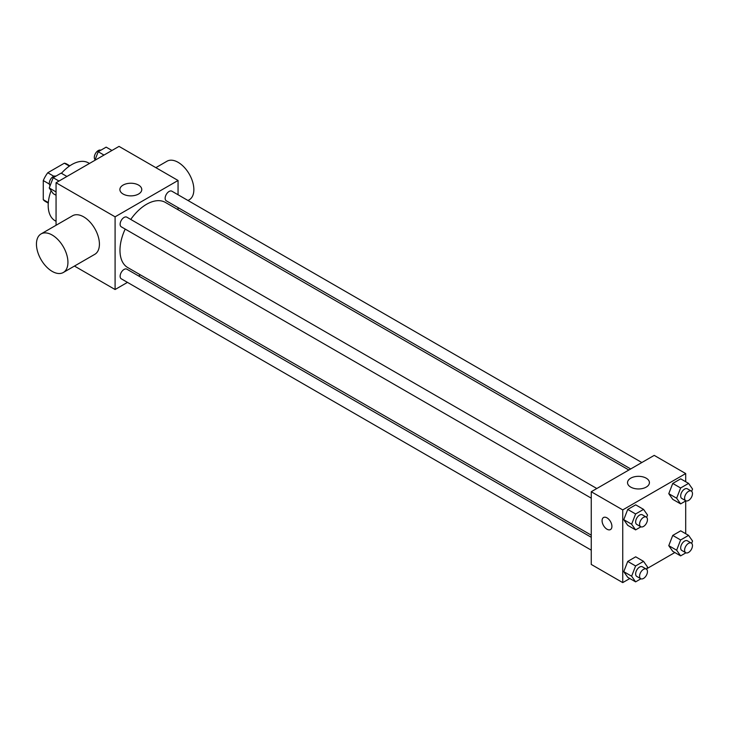 <?xml version="1.0" encoding="UTF-8"?>
<svg xmlns="http://www.w3.org/2000/svg" width="729" height="729" viewBox="0 0 729 729"><rect width="100%" height="100%" fill="white"/><g stroke="black" fill="none" stroke-linecap="round" stroke-linejoin="round"><path stroke-width="1.09" d="M53.855 176.263L47.777 172.755L64.343 163.196A21.551 12.439 120 0 1 66.84 164.08L69.82 165.802M48.314 202.598L43.275 199.691A21.551 12.439 120 0 0 45.289 201.404L48.278 203.127M43.275 199.691L43.275 180.564A21.551 12.439 120 0 1 47.777 172.755M49.344 184.063L43.275 180.564M69.392 166.103L64.343 163.196M51.103 190.661A33.388 19.282 120 0 0 48.196 205.46A33.388 19.282 120 0 0 55.112 220.75L56.06 221.297M89.457 163.46L88.501 162.913A33.388 19.282 120 0 0 61.446 173.311M56.06 225.27L56.06 182.742L119.027 146.392L178.058 180.473L178.058 194.761M127.475 282.378L115.091 289.522L74.449 266.058M140.433 274.897L138.601 275.954M125.188 229.079A37.626 21.724 120 0 0 119.975 250.357A37.626 21.724 120 0 0 127.766 267.579L591.255 535.168M628.872 470.014L165.383 202.416A37.626 21.724 120 0 0 130.755 219.438M178.058 207.619L178.058 209.733M115.091 289.522L115.091 216.823L178.058 180.473M641.839 462.523L171.862 191.189A5.568 3.217 120 0 0 167.579 192.684A5.568 3.217 120 0 0 165.146 198.279A5.568 3.217 120 0 0 166.303 200.83L630.703 468.957M591.255 537.291L126.846 269.165A5.568 3.217 120 0 0 122.554 270.659A5.568 3.217 120 0 0 120.13 276.255A5.568 3.217 120 0 0 121.278 278.806L591.255 550.14M591.255 498.153L121.278 226.819A5.568 3.217 -60 0 1 121.278 220.395A5.568 3.217 -60 0 1 126.846 217.178L596.823 488.521M115.091 216.823L56.06 182.742M123.092 194.023A10.944 6.315 180 0 1 119.893 189.558A10.944 6.315 180 0 1 130.828 183.234A10.944 6.315 180 0 1 141.772 189.558A10.944 6.315 180 0 1 135.02 195.39A10.944 6.315 180 0 1 123.092 194.023M41.061 233.927L72.545 215.757A22.262 12.849 60 0 1 89.694 221.716A22.262 12.849 60 0 1 99.417 244.124A22.262 12.849 60 0 1 94.806 254.312L63.323 272.491A22.262 12.849 60 0 1 41.061 259.633A22.262 12.849 60 0 1 41.061 233.927A22.262 12.849 60 0 1 58.211 239.896A22.262 12.849 60 0 1 67.934 262.294A22.262 12.849 60 0 1 63.323 272.491M188 200.502L189.248 199.782A22.262 12.849 -120 0 0 189.248 174.076A22.262 12.849 -120 0 0 166.987 161.227L155.86 167.652M629.82 578.525L622.739 582.608L591.255 564.437L591.255 491.729L654.214 455.379L685.697 473.558L685.697 481.732M674.835 552.527L646.896 568.666M672.749 499.347L668.775 493.688L672.749 483.436L680.704 478.844L672.749 483.436L668.775 493.688L672.749 499.347L680.622 503.885L676.649 498.226L680.622 487.983L688.577 483.391L692.55 489.05L691.657 491.346M627.733 577.322L623.76 571.664L627.733 561.412L635.688 556.819L627.733 561.412L623.76 571.664L627.733 577.322L635.606 581.86L631.624 576.202L635.606 565.959L643.552 561.366L647.534 567.025L646.641 569.322M685.697 500.951L685.697 533.719M622.739 582.608L622.739 509.908L685.697 473.558M672.749 551.324L668.775 545.666L672.749 535.423L680.704 530.83L672.749 535.423L668.775 545.666L672.749 551.324L680.622 555.872L676.649 550.213L680.622 539.97L688.577 535.378L692.55 541.027L691.657 543.333M627.733 525.336L623.76 519.677L627.733 509.434L635.688 504.842L627.733 509.434L623.76 519.677L627.733 525.336L635.606 529.883L631.624 524.224L635.606 513.972L643.552 509.38L647.534 515.038L646.641 517.335M622.739 509.908L591.255 491.729M630.74 487.109A10.944 6.315 180 0 1 627.532 482.644A10.944 6.315 180 0 1 638.476 476.329A10.944 6.315 180 0 1 649.421 482.644A10.944 6.315 180 0 1 642.668 488.476A10.944 6.315 180 0 1 630.74 487.109M611.913 526.374A6.953 4.019 60 0 1 610.474 529.564A6.953 4.019 60 0 1 603.521 525.545A6.953 4.019 60 0 1 603.521 517.517A6.953 4.019 60 0 1 608.879 519.376A6.953 4.019 60 0 1 611.913 526.374M610.474 529.564A6.953 4.019 60 0 1 603.521 525.545A6.953 4.019 60 0 1 603.521 517.508M640.909 526.812L635.606 529.883M646.295 517.08L642.358 514.811A5.568 3.217 120 0 0 638.075 516.305A5.568 3.217 120 0 0 635.642 521.9A5.568 3.217 120 0 0 636.8 524.452L640.727 526.721A5.568 3.217 120 0 0 646.295 523.513A5.568 3.217 120 0 0 646.295 517.08A5.568 3.217 120 0 0 642.012 518.574A5.568 3.217 120 0 0 639.579 524.178A5.568 3.217 120 0 0 640.727 526.721M631.624 524.224L623.76 519.677M635.606 513.972L627.733 509.434M643.552 509.38L635.688 504.842M685.934 500.823L680.622 503.885M691.32 491.091L687.383 488.822A5.568 3.217 120 0 0 683.091 490.307A5.568 3.217 120 0 0 680.667 495.911A5.568 3.217 120 0 0 681.815 498.463L685.752 500.732A5.568 3.217 120 0 0 691.32 497.515A5.568 3.217 120 0 0 691.32 491.091A5.568 3.217 120 0 0 687.028 492.585A5.568 3.217 120 0 0 684.595 498.18A5.568 3.217 120 0 0 685.752 500.732M676.649 498.226L668.775 493.688M680.622 487.983L672.749 483.436M688.577 483.391L680.704 478.844M640.909 578.799L635.606 581.86M646.295 569.067L642.358 566.798A5.568 3.217 120 0 0 638.075 568.283A5.568 3.217 120 0 0 635.642 573.887A5.568 3.217 120 0 0 636.8 576.439L640.727 578.708A5.568 3.217 120 0 0 646.295 575.491A5.568 3.217 120 0 0 646.295 569.067A5.568 3.217 120 0 0 642.012 570.561A5.568 3.217 120 0 0 639.579 576.156A5.568 3.217 120 0 0 640.727 578.708M631.624 576.202L623.76 571.664M635.606 565.959L627.733 561.412M643.552 561.366L635.688 556.819M685.934 552.81L680.622 555.872M691.32 543.078L687.383 540.8A5.568 3.217 120 0 0 683.091 542.294A5.568 3.217 120 0 0 680.667 547.898A5.568 3.217 120 0 0 681.815 550.441L685.752 552.719A5.568 3.217 120 0 0 691.32 549.502A5.568 3.217 120 0 0 691.32 543.078A5.568 3.217 120 0 0 687.028 544.563A5.568 3.217 120 0 0 684.595 550.167A5.568 3.217 120 0 0 685.752 552.719M676.649 550.213L668.775 545.666M680.622 539.97L672.749 535.423M688.577 535.378L680.704 530.83M56.06 195.281L53.19 193.622L49.217 187.973L53.19 177.721L61.145 173.128L66.922 176.473M56.06 191.927L49.217 187.973M58.976 181.056L53.19 177.721M55.832 176.19A5.568 3.217 120 0 0 51.613 177.894A5.568 3.217 120 0 0 49.299 183.38A5.568 3.217 120 0 0 50.101 185.667M94.87 160.334L98.205 151.732L106.161 147.14L111.947 150.475M103.992 155.067L98.205 151.732M100.848 150.201A5.568 3.217 120 0 0 96.629 151.905A5.568 3.217 120 0 0 94.314 157.382A5.568 3.217 120 0 0 95.125 159.678"/></g></svg>
